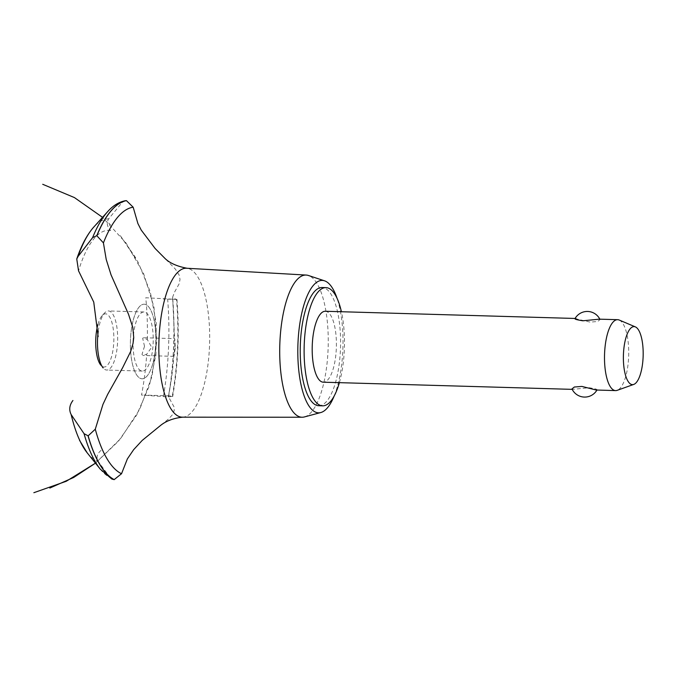 <?xml version="1.0" encoding="UTF-8"?>
<svg xmlns="http://www.w3.org/2000/svg" width="677" height="677" viewBox="0 0 677 677"><rect width="100%" height="100%" fill="white"/><g stroke="black" fill="none" stroke-linecap="round" stroke-linejoin="round"><path stroke-width="0.51" stroke-dasharray="3.38 2.54" d="M318.706 405.718A59.127 20.124 91.6 0 0 340.48 348.486A59.127 20.124 91.6 0 0 322.98 287.598A59.127 20.124 91.6 0 0 322.108 287.522M339.372 382.657A59.127 20.124 91.6 0 0 341.411 311.733M325.315 311.268A35.475 12.076 -88.4 0 1 325.84 311.318A35.475 12.076 -88.4 0 1 336.342 347.851A35.475 12.076 -88.4 0 1 323.276 382.192M596.107 390.011C598.4 389.605 596.082 388.843 589.151 387.735L572.827 389.343L571.98 388.911M575.027 318.579L590.116 322.1L597.673 321.507L600.034 319.612L598.595 319.138M572.2 389.36L572.827 389.343M596.555 390.054L596.996 389.944A14.073 14.073 0 0 1 596.928 390.07M619.21 320.035A35.475 12.076 -88.4 0 1 628.679 355.493A35.475 12.076 -88.4 0 1 617.187 390.341M334.176 395.977A66.219 22.544 91.6 0 0 336.994 298.134M182.358 417.176A74.495 25.354 91.6 0 0 182.993 417.15A74.495 25.354 91.6 0 0 209.489 346.675A74.495 25.354 91.6 0 0 187.504 268.337A74.495 25.354 91.6 0 0 187.284 268.304A74.495 25.354 91.6 0 0 186.64 268.244M175.275 347.91C173.727 359.098 173.574 358.835 174.827 347.123C174.573 335.868 174.725 336.13 175.275 347.91L173.828 355.984C172.787 370.683 170.934 384.138 168.268 396.375L169.478 395.833L172.271 396.358A134.215 45.681 91.6 0 0 177.467 348.359A134.215 45.681 91.6 0 0 176.502 299.395L173.033 298.193L172.627 297.195L174.454 292.329L179.261 283.587L180.014 279.415L179.134 275.065L175.385 269.116L164.469 257.912M161.033 425.063L168.548 418.987L172.271 414.959L174.277 410.364L173.938 406.699L168.268 396.375M144.76 304.278A37.303 12.702 91.6 0 0 130.492 339.524A37.303 12.702 91.6 0 0 141.501 378.756A37.303 12.702 91.6 0 0 155.761 343.51A37.303 12.702 91.6 0 0 144.76 304.278A37.303 12.702 -88.4 0 1 153.256 361.865A37.303 12.702 -88.4 0 1 131.372 358.412A37.303 12.702 -88.4 0 1 144.76 304.278M144.514 346.252L141.984 354.452L142.965 355.467L146.689 354.266L151.699 347.233L147.324 339.592L143.389 337.738L142.686 338.373L144.514 346.252M174.827 347.123L174.607 338.635L143.389 337.738M147.324 339.592A121.665 41.407 91.6 0 0 145.758 297.753L176.502 299.395M172.271 396.358L168.395 396.942L141.51 395.038A121.665 41.407 91.6 0 0 146.689 354.266M125.186 200.739L122.198 202.448L108.659 218.832C106.323 222.716 106.983 226.609 110.656 230.527M101.059 450.357C97.065 453.827 96.066 457.466 98.072 461.265L110.182 477.666L111.84 479.045M133.115 339.939A29.56 10.062 91.6 0 0 141.84 371.03A29.56 10.062 91.6 0 0 142.28 371.072A29.56 10.062 91.6 0 0 153.171 342.452A29.56 10.062 91.6 0 0 144.421 312.004A29.56 10.062 91.6 0 0 143.981 311.97A29.56 10.062 91.6 0 0 133.115 339.939M97.945 324.435A26.606 9.055 -88.4 0 1 102.219 315.524A26.606 9.055 -88.4 0 1 105.942 313.857A26.606 9.055 -88.4 0 1 113.795 341.834A26.606 9.055 -88.4 0 1 103.623 366.976A26.606 9.055 -88.4 0 1 100.797 365.115L103.132 367.933A29.56 10.062 91.6 0 0 106.272 370.006A29.56 10.062 91.6 0 0 106.712 370.048A29.56 10.062 91.6 0 0 117.603 341.428A29.56 10.062 91.6 0 0 108.853 310.98A29.56 10.062 91.6 0 0 108.413 310.946A29.56 10.062 91.6 0 0 104.715 312.842A29.56 10.062 91.6 0 0 98.241 331.248M304.396 416.939A71.119 24.211 91.6 0 0 328.176 346.844A71.119 24.211 91.6 0 0 308.467 275.497M110.588 230.459A110.173 37.497 91.6 0 0 78.532 270.817M163.385 396.553A138.751 47.229 91.6 0 0 168.514 348.3A138.751 47.229 91.6 0 0 167.634 299.107M168.395 396.942A140.723 47.898 91.6 0 0 173.507 348.528A140.723 47.898 91.6 0 0 172.66 299.192M168.505 396.942A140.723 47.898 91.6 0 0 173.617 348.537A140.723 47.898 91.6 0 0 172.77 299.192M122.198 202.448A138.751 47.229 91.6 0 0 107.685 211.63M108.659 218.832A121.665 41.407 91.6 0 0 93.739 227.108M87.24 452.896A121.665 41.407 91.6 0 0 98.072 461.265M100.272 469.153A138.751 47.229 91.6 0 0 110.182 477.666M600.034 319.612A14.073 14.073 0 0 0 599.822 319.172M120.447 235.799L138.15 262.287L150.235 291.753L156.235 322.963L155.93 354.689L149.346 385.772L136.712 414.993L118.509 441.142L95.465 463.161L120.574 438.671L139.724 409.306L151.995 376.505L156.81 341.91L153.992 307.096L143.626 273.635L126.201 243.221L102.54 217.334M173.862 356.356L142.965 355.467M176.849 299.412L163.495 299.022M108.735 223.063L110.503 224.815M120.32 235.655L135.612 257.7M176.934 299.412C179.566 332.424 178.153 364.818 172.694 396.587M169.478 395.833L143.956 395.097M142.28 371.072L106.712 370.048M143.981 311.97L108.413 310.946M102.219 315.524L104.715 312.842M172.627 297.195L174.581 338.788"/><path stroke-width="1.02" d="M341.411 311.733A59.127 20.124 91.6 0 0 326.873 287.708A59.127 20.124 91.6 0 0 325.992 287.632L322.108 287.522A59.127 20.124 91.6 0 0 300.334 344.754A59.127 20.124 91.6 0 0 317.826 405.641A59.127 20.124 91.6 0 0 318.706 405.718L322.59 405.836A59.127 20.124 91.6 0 0 339.372 382.657M325.992 287.632A59.127 20.124 91.6 0 0 304.218 344.864A59.127 20.124 91.6 0 0 321.719 405.751A59.127 20.124 91.6 0 0 322.59 405.836M572.2 389.36L323.276 382.192A35.475 12.076 -88.4 0 1 322.751 382.141A35.475 12.076 -88.4 0 1 312.249 345.608A35.475 12.076 -88.4 0 1 325.315 311.268L575.095 318.461M596.928 390.07A14.073 14.073 0 0 1 571.98 388.911L574.35 387.016L581.907 386.423L596.107 390.011L615.588 390.604A35.475 12.076 -88.4 0 1 615.054 390.553A35.475 12.076 -88.4 0 1 604.561 354.02A35.475 12.076 -88.4 0 1 617.627 319.688A35.475 12.076 -88.4 0 1 618.152 319.73A35.475 12.076 -88.4 0 1 619.21 320.035L635.407 326.906A29.018 9.876 91.6 0 0 634.544 326.661A29.018 9.876 91.6 0 0 623.449 354.071A29.018 9.876 91.6 0 0 632.013 384.595A29.018 9.876 91.6 0 0 633.748 384.418A29.018 9.876 91.6 0 0 643.15 355.907A29.018 9.876 91.6 0 0 635.407 326.906M599.196 319.189L582.872 320.788C575.941 319.679 573.622 318.926 575.915 318.52M633.748 384.418L617.187 390.341A35.475 12.076 -88.4 0 1 615.588 390.604M336.994 298.134A66.219 22.544 91.6 0 0 324.588 280.837A66.219 22.544 91.6 0 0 323.293 280.515A66.219 22.544 91.6 0 0 297.982 343.087A66.219 22.544 91.6 0 0 317.521 412.725A66.219 22.544 91.6 0 0 320.796 412.538A66.219 22.544 91.6 0 0 334.176 395.977M324.588 280.837L308.467 275.497A71.119 24.211 91.6 0 0 307.079 275.158A71.119 24.211 91.6 0 0 306.258 275.065A71.119 24.211 91.6 0 0 279.846 343.561A71.119 24.211 91.6 0 0 300.876 417.142A71.119 24.211 91.6 0 0 302.162 417.235A71.119 24.211 91.6 0 0 304.396 416.939L320.796 412.538M306.258 275.065L186.64 268.244A74.495 25.354 91.6 0 0 159.027 338.72A74.495 25.354 91.6 0 0 181.013 417.066A74.495 25.354 91.6 0 0 182.358 417.176L302.162 417.235M98.148 336.638L93.748 302.086L78.532 270.817L76.755 258.978L78.05 256.465L92.597 237.652L96.777 235.664L103.42 242.891L106.221 259.46L111.053 274.879L128.444 314.086L132.81 327.397L133.733 337.662L133.022 343.493L130.695 351.405L122.647 367.687L107.677 394.352L102.98 404.347L95.279 429.21A134.215 45.681 91.6 0 0 121.53 473.731L127.369 458.913L133.657 449.663L142.212 440.414L161.033 425.063C166.728 420.688 174.048 418.047 182.993 417.15M95.279 429.21L88.145 435.836L84.041 433.669L71.153 414.561C68.826 409.856 69.418 405.168 72.93 400.488M187.284 268.304C176.799 266.332 169.191 262.871 164.469 257.912L155.151 248.518L141.256 230.129L137.913 223.588L133.166 207.196L126.447 200.646L125.186 200.739C118.678 202.118 112.847 205.757 107.685 211.63A138.751 47.229 91.6 0 0 107.677 211.639A138.751 47.229 91.6 0 0 92.597 237.652M84.041 433.669A138.751 47.229 91.6 0 0 100.272 469.144L111.84 479.045L114.151 479.629L121.53 473.731M133.166 207.196A134.215 45.681 91.6 0 0 103.42 242.891M98.241 331.248A29.56 10.062 91.6 0 0 103.132 367.933M100.797 365.115A26.606 9.055 -88.4 0 1 97.945 324.435M126.447 200.646A140.723 47.898 91.6 0 0 96.887 235.672M126.337 200.646A140.723 47.898 91.6 0 0 96.777 235.664M76.755 258.978C81.367 245.353 87.028 234.724 93.739 227.108L93.739 227.108A121.665 41.407 91.6 0 0 78.05 256.465M71.153 414.561A121.665 41.407 91.6 0 0 87.24 452.896L79.539 440.346M100.272 469.144A138.751 47.229 91.6 0 0 100.272 469.153L87.24 452.896M88.035 435.827A140.723 47.898 91.6 0 0 114.151 479.629M88.145 435.836A140.723 47.898 91.6 0 0 114.269 479.629M598.595 319.138L617.627 319.688M599.822 319.172A14.073 14.073 0 0 0 575.027 318.579M33.85 492.704L66.261 481.271L95.465 463.161L73.675 477.471L49.844 488.041M102.54 217.334L74.428 197.582L42.727 184.296M93.739 227.108L107.677 211.639"/></g></svg>
